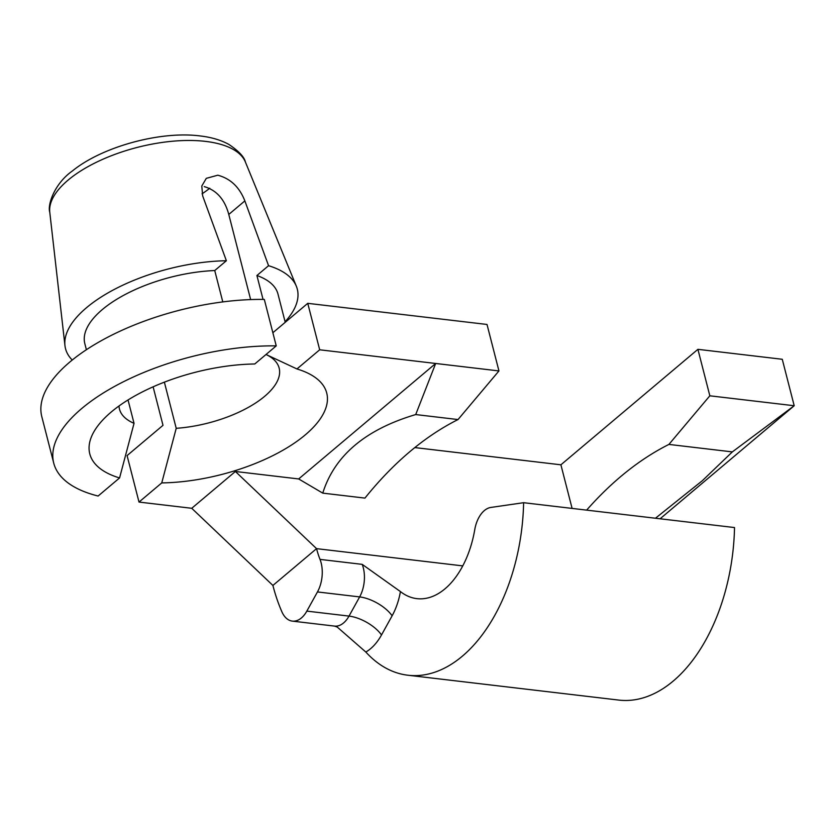 <?xml version="1.0" encoding="UTF-8"?>
<svg xmlns="http://www.w3.org/2000/svg" width="836" height="836" viewBox="0 0 836 836"><rect width="100%" height="100%" fill="white"/><g stroke="black" fill="none" stroke-linecap="round" stroke-linejoin="round"><path stroke-width="1.25" d="M400.423 591.574A82.43 49.606 -83.3 0 0 416.861 598.639A82.43 49.606 -83.3 0 0 474.754 529.658A26.595 15.999 -83.3 0 1 490.857 507.442L523.618 502.697A159.54 96.015 96.7 0 1 407.822 675.216A159.54 96.015 96.7 0 1 365.813 652.028L337.232 627.052L334.515 626.091A26.595 15.999 -83.3 0 0 349.02 616.09L359.637 596.914A26.595 15.999 -83.3 0 0 363.305 567.822A26.595 15.999 -83.3 0 0 362.197 564.363L400.423 591.574A53.18 32.008 96.7 0 1 392.115 615.798L381.498 634.973A53.18 32.008 96.7 0 1 365.813 652.028M392.115 615.798A26.595 11.944 29 0 0 359.637 596.914L317.461 591.94A26.595 15.999 -83.3 0 0 321.128 562.847A26.595 15.999 -83.3 0 0 320.01 559.388A82.43 49.606 96.7 0 1 316.562 548.646L235.397 471.483L298.671 478.944L322.759 493.125L364.945 498.099A425.44 256.035 -83.3 0 1 458.023 419.557L498.946 370.933L487.012 324.462L307.752 303.332L272.86 332.738M523.618 502.697L734.52 527.558A159.54 96.015 96.7 0 1 618.724 700.077L407.822 675.216M414.823 447.584L560.904 464.806L572.106 508.413M317.461 591.94L306.833 611.116A26.595 15.999 96.7 0 1 292.339 621.117A26.595 15.999 96.7 0 1 281.889 611.795A159.54 96.015 -83.3 0 1 272.902 585.451L316.562 548.646L462.747 565.888M560.904 464.806L697.914 349.333L782.266 359.281L794.2 405.742L732.326 451.9L702.303 480.742L655.455 518.236M660.085 518.79L794.2 405.742L709.837 395.804L697.914 349.333M266.026 354.495L296.947 368.958L319.686 349.793L498.946 370.933M296.947 368.958A122.317 52.772 -14.4 0 1 306.028 372.292A122.317 52.772 -14.4 0 1 300.845 438.44A122.317 52.772 -14.4 0 1 161.745 482.905L176.218 428.314L164.368 382.156M272.902 585.451L191.737 508.288L139.016 502.07L161.745 482.905M191.737 508.288L235.397 471.483M298.671 478.944L435.671 363.472L415.711 414.562L458.023 419.557M153.113 386.817L162.999 425.325L127.082 455.599L139.016 502.07M586.632 510.127A425.44 256.035 96.7 0 1 668.915 444.418L709.837 395.804M322.759 493.125C334.515 455.63 365.499 429.443 415.711 414.562M668.915 444.418L732.326 451.9M319.686 349.793L307.752 303.332M204.224 186.616C216.587 190.18 224.769 199.459 228.782 214.444L250.643 299.581M263.047 299.403L256.913 275.514L268.565 265.702L244.854 200.891C239.451 187.097 230.422 178.538 217.778 175.205L206.314 178.34L201.789 186.01L202.678 195.927L226.378 260.738A119.652 51.623 165.6 0 0 64.957 345.613A119.652 51.623 165.6 0 0 72.241 360.034M176.218 428.314A82.43 35.561 165.6 0 0 279.151 368.101A82.43 35.561 165.6 0 0 266.161 354.558M285.233 322.309L277.991 294.094A99.714 43.023 165.6 0 0 256.913 275.514M285.086 321.735A119.652 51.623 165.6 0 0 296.331 286.205A119.652 51.623 165.6 0 0 268.565 265.702M209.763 188.215A82.43 35.561 -14.4 0 1 202.03 193.827M128.033 399.953L134.042 423.34L119.569 477.941A122.317 52.772 -14.4 0 1 97.937 425.712A122.317 52.772 -14.4 0 1 254.771 363.984L276.235 345.885L264.312 299.424A159.54 68.834 -14.4 0 0 69.785 362.061A159.54 68.834 -14.4 0 0 41.8 416.652L53.734 463.123A159.54 68.834 -14.4 0 1 81.719 408.532A159.54 68.834 -14.4 0 1 276.235 345.885M226.378 260.738L214.737 270.54L222.794 301.911M119.005 405.982A82.43 35.561 165.6 0 0 119.475 409.097A82.43 35.561 165.6 0 0 134.042 423.34M53.734 463.123A159.54 68.834 -14.4 0 0 98.105 496.03L119.569 477.941M214.737 270.54A99.714 43.023 165.6 0 0 84.833 343.69L86.39 349.73M320.01 559.388L362.197 564.363M306.833 611.116L349.02 616.09A26.595 11.944 29 0 1 381.498 634.973M228.782 214.444L244.854 200.891M296.331 286.205L245.397 162.027A101.166 43.65 165.6 0 0 205.52 141.388A101.166 43.65 165.6 0 0 100.905 160.136A101.166 43.65 165.6 0 0 49.773 212.25L64.957 345.613M292.339 621.117L334.515 626.091M245.397 162.027C244.311 157.001 238.824 151.149 228.949 144.471C220.976 140.072 211.32 137.219 199.971 135.923C160.407 130.792 102.159 146.687 72.492 170.889C54.403 183.586 47.318 204.966 49.773 212.25"/></g></svg>
